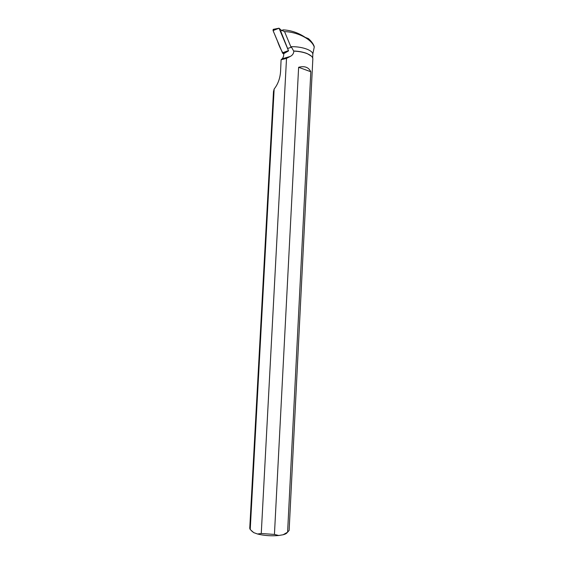 <?xml version="1.0" encoding="UTF-8"?>
<svg xmlns="http://www.w3.org/2000/svg" width="564" height="564" viewBox="0 0 564 564"><rect width="100%" height="100%" fill="white"/><g stroke="black" fill="none" stroke-linecap="round" stroke-linejoin="round"><path stroke-width="0.85" d="M281.499 30.407L279.039 28.221L288.556 50.887M279.053 28.2L273.582 29.286M282.36 52.854L288.324 50.675L282.67 53.312L273.068 30.569L273.195 29.363M280.661 30.999L283.142 29.857L280.661 30.999L288.564 50.88L283.727 53.686C283.805 55.97 283.248 57.697 282.07 58.86L281.091 59.749L286.512 58.381L261.259 533.502L257.508 533.995L253.701 532.613L250.226 529.525L274.146 89.049C277.974 84.17 280.118 78.297 280.576 71.445L281.091 59.749M312.703 58.021L312.823 53.947C312.308 50.006 301.373 46.326 290.827 46.713L291.525 47.242L287.844 48.377M311.483 56.21L307.183 53.58C303.404 52.078 298.892 51.218 293.632 50.993L291.525 47.242M290.827 46.713L284.552 31.619C297.066 31.838 311.786 39.071 314.254 47.059L312.823 53.947M284.552 31.619L282.155 30.505M283.142 29.857C291.094 30.308 298.462 32.818 305.237 37.372L308.423 38.62C311.201 41.08 313.105 43.597 314.113 46.17L314.254 47.059M261.259 533.502L274.435 534.439L298.624 67.285C304.581 65.755 308.649 67.243 310.82 71.755L287.598 532.197L289.128 530.407L312.837 58.98C312.858 57.049 311.018 55.293 307.295 53.714C303.552 52.219 299.061 51.352 293.83 51.112C293.717 53.481 292.533 55.258 290.277 56.435L282.042 58.889M286.512 58.381L290.199 56.478M273.533 91.46L274.146 89.049M273.498 91.46L249.746 528.341L250.226 529.525M287.598 532.197L283.135 534.75C285.462 534.136 286.815 533.382 287.21 532.479M257.508 533.995C264.213 535.659 271.312 536.16 278.799 535.497L274.435 534.439M251.579 530.921L253.701 532.613M283.135 534.75L278.799 535.497M310.82 71.755L298.624 67.285M283.741 54.243C281.267 50.499 279.194 46.163 277.516 41.235L274.217 33.318C273.272 31.514 272.454 28.327 274.499 30.005M279.039 28.221L273.068 30.569M290.277 56.435L282.07 58.86"/></g></svg>
